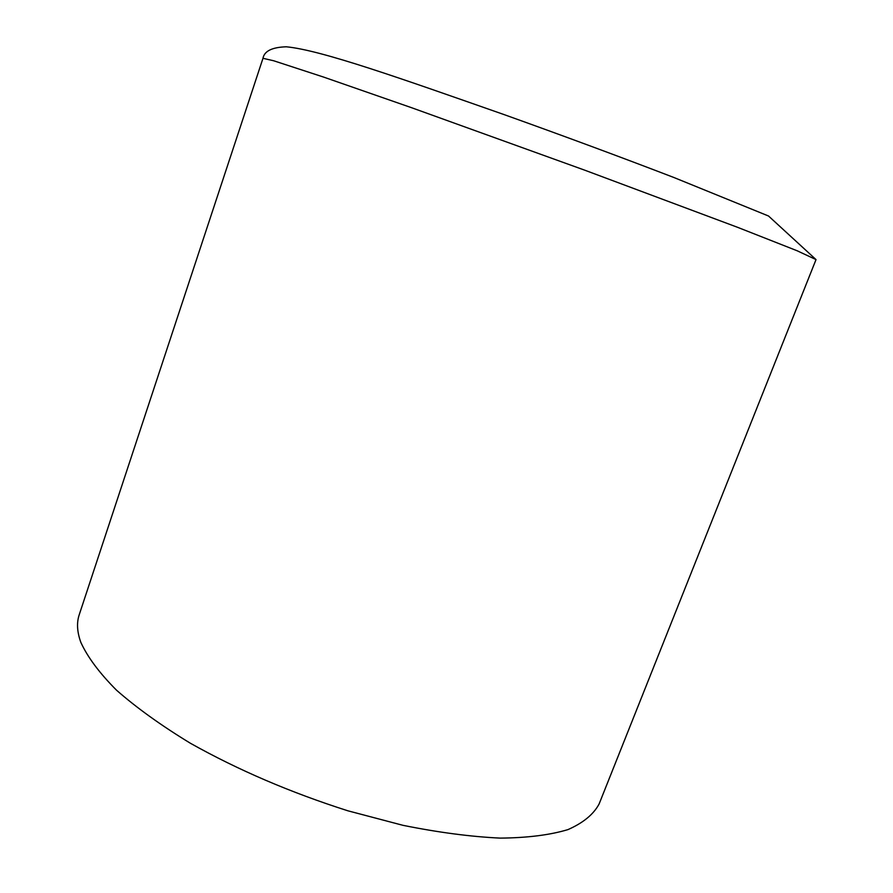 <?xml version="1.0" encoding="UTF-8"?>
<svg xmlns="http://www.w3.org/2000/svg" width="893" height="893" viewBox="0 0 893 893"><rect width="100%" height="100%" fill="white"/><g stroke="black" fill="none" stroke-linecap="round" stroke-linejoin="round"><path stroke-width="1.34" d="M262.977 58.302L79.22 614.775C76.53 622.789 77.077 631.998 80.861 642.413C87.581 657.148 99.48 673.088 116.559 690.233C136.596 707.814 161.209 725.484 190.376 743.244C238.018 769.989 290.515 792.504 347.879 810.799L402.866 825.299C438.34 832.455 470.812 836.73 500.27 838.114C527.395 837.857 549.965 835.022 567.981 829.597C583.185 822.899 593.555 814.36 599.103 804.001L816.023 259.595L797.192 250.788L737.54 227.302L584.502 170.094L411.606 107.718L323.467 77.032L273.66 60.757L262.977 58.302C264.317 51.08 272.097 47.24 286.307 46.793C321.368 50.131 400.823 78.417 504.154 114.617C564.13 136.093 620.68 157.045 673.791 177.461L768.516 216.006L816.023 259.595"/></g></svg>
